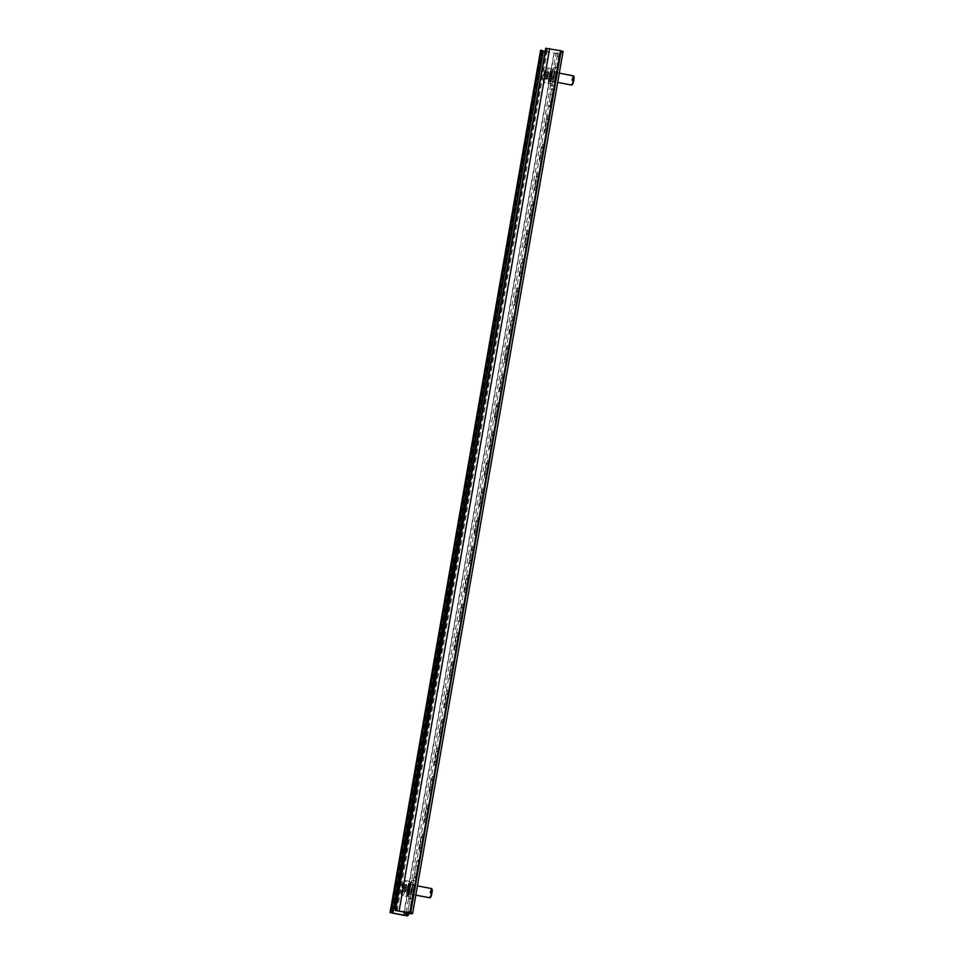 <?xml version="1.0" encoding="UTF-8"?>
<svg xmlns="http://www.w3.org/2000/svg" width="964" height="964" viewBox="0 0 964 964"><rect width="100%" height="100%" fill="white"/><g stroke="black" fill="none" stroke-linecap="round" stroke-linejoin="round"><path stroke-width="0.72" stroke-dasharray="4.82 3.62" d="M546.275 133.044L548.022 119.512L549.347 115.788L546.275 133.044M544.684 132.731L546.431 119.199L547.757 115.487L544.684 132.731M541.262 161.783L543.009 148.251L544.335 144.528L541.262 161.783M539.671 161.47L541.419 147.938L542.744 144.226L539.671 161.47M536.249 190.523L537.996 176.99L539.322 173.267L536.249 190.523M534.659 190.209L536.406 176.677L537.731 172.966L534.659 190.209M531.224 219.262L532.971 205.73L534.309 202.006L531.224 219.262M529.634 218.948L531.393 205.416L532.718 201.705L529.634 218.948M526.211 248.001L527.959 234.469L529.284 230.745L526.211 248.001M524.621 247.688L526.368 234.156L527.694 230.432L524.621 247.688M521.199 276.74L522.946 263.208L524.271 259.485L521.199 276.74M519.608 276.427L521.355 262.895L522.681 259.171L519.608 276.427M516.186 305.468L517.933 291.935L519.259 288.224L516.186 305.468M514.595 305.166L516.343 291.634L517.668 287.911L514.595 305.166M511.161 334.207L512.92 320.675L514.246 316.963L511.161 334.207M509.57 333.906L511.33 320.373L512.655 316.65L509.57 333.906M506.148 362.946L507.895 349.414L509.221 345.702L506.148 362.946M504.558 362.645L506.305 349.113L507.642 345.389L504.558 362.645M501.135 391.685L502.883 378.153L504.208 374.442L501.135 391.685M499.545 391.384L501.292 377.852L502.618 374.128L499.545 391.384M496.123 420.425L497.87 406.892L499.195 403.181L496.123 420.425M494.532 420.123L496.279 406.591L497.605 402.868L494.532 420.123M491.098 449.164L492.857 435.632L494.183 431.908L491.098 449.164M489.507 448.85L491.266 435.33L492.592 431.607L489.507 448.85M486.085 477.903L487.832 464.371L489.17 460.647L486.085 477.903M484.494 477.59L486.242 464.058L487.579 460.346L484.494 477.59M481.072 506.642L482.819 493.11L484.145 489.387L481.072 506.642M479.482 506.329L481.229 492.797L482.554 489.085L479.482 506.329M476.059 535.382L477.807 521.849L479.132 518.126L476.059 535.382M474.469 535.068L476.216 521.536L477.542 517.825L474.469 535.068M471.034 564.121L472.794 550.589L474.119 546.865L471.034 564.121M469.456 563.807L471.203 550.275L472.529 546.564L469.456 563.807M466.022 592.86L467.769 579.328L469.107 575.604L466.022 592.86M464.431 592.547L466.19 579.015L467.516 575.291L464.431 592.547M461.009 621.599L462.756 608.067L464.082 604.344L461.009 621.599M459.418 621.286L461.166 607.754L462.491 604.03L459.418 621.286M455.996 650.326L457.743 636.794L459.069 633.083L455.996 650.326M454.406 650.025L456.153 636.493L457.478 632.77L454.406 650.025M450.983 679.066L452.731 665.534L454.056 661.822L450.983 679.066M449.393 678.764L451.14 665.232L452.465 661.509L449.393 678.764M445.958 707.805L447.718 694.273L449.043 690.561L445.958 707.805M444.368 707.504L446.127 693.972L447.453 690.248L444.368 707.504M440.946 736.544L442.693 723.012L444.018 719.301L440.946 736.544M439.355 736.243L441.102 722.711L442.44 718.987L439.355 736.243M435.933 765.283L437.68 751.751L439.006 748.028L435.933 765.283M434.342 764.982L436.089 751.45L437.415 747.727L434.342 764.982M430.92 794.023L432.667 780.491L433.993 776.767L430.92 794.023M429.329 793.709L431.077 780.177L432.402 776.466L429.329 793.709M425.895 822.762L427.654 809.23L428.98 805.506L425.895 822.762M424.305 822.449L426.064 808.917L427.389 805.205L424.305 822.449M550.757 102.112A5.278 0.904 -79 0 0 550.733 106.908A5.278 0.904 -79 0 0 550.842 106.896A5.278 0.904 -79 0 0 552.734 101.328L554.035 93.857A5.278 0.904 -79 0 0 554.047 89.062A5.278 0.904 -79 0 0 552.059 94.641L550.757 102.112L549.167 101.81A5.278 0.904 -79 0 0 549.143 106.594A5.278 0.904 -79 0 0 549.251 106.582A5.278 0.904 -79 0 0 551.143 101.015L552.444 93.544A5.278 0.904 -79 0 0 552.456 88.748A5.278 0.904 -79 0 0 550.468 94.327L549.167 101.81M407.157 915.8L557.626 53.659L558.674 53.237L558.734 56.418L555.023 77.686A5.278 0.904 -79 0 0 554.999 82.482A5.278 0.904 -79 0 0 555.107 82.47A5.278 0.904 -79 0 0 556.987 76.903L560.699 55.635L561.964 51.923L563.012 51.502L412.544 913.643M558.734 56.418L557.144 56.117L553.432 77.373A5.278 0.904 -79 0 0 553.408 82.169A5.278 0.904 -79 0 0 553.517 82.157A5.278 0.904 -79 0 0 555.397 76.59L559.108 55.322L560.699 55.635M416.219 878.228A5.278 0.904 101 0 1 416.123 878.24A5.278 0.904 101 0 1 416.135 873.444L417.436 865.973A5.278 0.904 101 0 1 419.436 860.394A5.278 0.904 101 0 1 419.412 865.19L418.111 872.661A5.278 0.904 101 0 1 416.219 878.228M414.628 877.915A5.278 0.904 101 0 1 414.532 877.927A5.278 0.904 101 0 1 414.544 873.143L415.846 865.672A5.278 0.904 101 0 1 417.846 860.093A5.278 0.904 101 0 1 417.822 864.877L416.52 872.348A5.278 0.904 101 0 1 414.628 877.915M420.882 851.501L422.63 837.969L423.955 834.246L420.882 851.501M419.292 851.188L421.039 837.656L422.377 833.944L419.292 851.188M411.495 914.065L411.435 910.884L409.845 910.57L409.893 912.968M407.495 912.498L407.88 911.366L409.471 911.667L413.182 890.399A5.278 0.904 101 0 1 415.171 884.819A5.278 0.904 101 0 1 415.147 889.615L411.435 910.884M409.471 911.667L409.073 912.812M557.144 56.117L557.084 52.924L558.674 53.237M406.133 912.233L556.035 53.345L557.084 52.924M407.88 911.366L411.592 890.097A5.278 0.904 101 0 1 413.58 884.518A5.278 0.904 101 0 1 413.556 889.302L409.845 910.57M561.964 51.923L560.373 51.61L561.422 51.188L410.965 913.282M560.373 51.61L559.108 55.322M397.108 910.655L547.576 48.513L561.422 51.188M544.684 51.309L554.276 53.177L404.398 911.896M392.601 913.33L543.069 51.188L557.626 53.659M556.035 53.345L554.276 53.177M542.467 50.839L391.709 912.812M543.069 51.188L540.575 50.465M547.576 48.513L545.696 48.308M544.443 52.02L546.034 52.333L396.758 907.582L395.168 907.269M546.034 52.333L547.287 48.622M396.819 910.763L396.758 907.582M553.493 77.349A4.928 0.844 -79 0 0 553.481 81.82A4.928 0.844 -79 0 0 555.336 76.614A4.928 0.844 -79 0 0 555.348 72.143A4.928 0.844 -79 0 0 553.493 77.349M551.673 76.999A4.928 0.844 -79 0 0 551.661 81.47A4.928 0.844 -79 0 0 553.517 76.264A4.928 0.844 -79 0 0 553.541 71.794A4.928 0.844 -79 0 0 551.673 76.999M554.348 75.927A9.387 1.603 -79 0 0 554.384 67.408A9.387 1.603 -79 0 0 550.842 77.337A9.387 1.603 -79 0 0 550.818 85.844A9.387 1.603 -79 0 0 554.348 75.927M556.168 76.289A9.387 1.603 -79 0 0 556.204 67.769A9.387 1.603 -79 0 0 552.661 77.686A9.387 1.603 -79 0 0 552.625 86.206A9.387 1.603 -79 0 0 556.168 76.289M551.697 76.987A4.808 0.819 -79 0 0 551.685 81.362A4.808 0.819 -79 0 0 553.493 76.276A4.808 0.819 -79 0 0 553.517 71.902A4.808 0.819 -79 0 0 551.697 76.987M549.432 76.554A4.808 0.819 -79 0 0 549.408 80.916A4.808 0.819 -79 0 0 551.227 75.831A4.808 0.819 -79 0 0 551.239 71.469A4.808 0.819 -79 0 0 549.432 76.554M551.661 75.662A7.158 1.217 -79 0 0 551.685 69.167A7.158 1.217 -79 0 0 548.986 76.722A7.158 1.217 -79 0 0 548.962 83.217A7.158 1.217 -79 0 0 551.661 75.662M553.938 76.096A7.158 1.217 -79 0 0 553.963 69.601A7.158 1.217 -79 0 0 551.263 77.168A7.158 1.217 -79 0 0 551.239 83.663A7.158 1.217 -79 0 0 553.938 76.096M544.045 74.867L547.106 75.469L546.937 76.457L543.877 75.867L545.588 71.493L544.347 78.433L544.19 77.771L543.72 78.686L543.877 75.867M573.929 76.602A4.157 0.711 -79 0 0 572.267 80.904A4.157 0.711 -79 0 0 572.375 84.627M573.399 75.879A4.7 0.795 -79 0 0 571.64 80.843A4.7 0.795 -79 0 0 571.616 85.097M551.757 75.626A7.628 1.301 -79 0 0 551.782 68.697A7.628 1.301 -79 0 0 548.902 76.759A7.628 1.301 -79 0 0 548.878 83.675A7.628 1.301 -79 0 0 551.757 75.626M543.72 78.156L546.781 78.759L546.998 77.481L543.937 76.891M543.973 76.421L546.937 76.457M547.106 75.469L547.432 74.746A7.628 1.301 101 0 1 544.564 82.844A7.628 1.301 101 0 1 544.588 75.927A7.628 1.301 101 0 1 547.468 67.866A7.628 1.301 101 0 1 547.432 74.782L544.359 74.156M544.503 73.638L547.576 74.228L547.793 72.963L544.732 72.36M544.973 71.806L548.046 72.396L545.082 72.348M545.19 72.312L548.251 72.903L548.576 72.18L545.504 71.589M545.588 72.023L548.649 72.613L548.432 73.891L545.359 73.288M545.335 73.77L548.396 74.361L545.431 74.312M545.25 75.312L548.323 75.903L547.998 76.626L544.937 76.036M544.793 76.554L547.865 77.144L547.636 78.409L544.576 77.819M544.323 78.385L547.287 78.421L544.226 77.831M544.118 77.879L547.178 78.47L546.865 79.181L543.792 78.59M548.323 75.903L548.492 74.915M409.833 889.712A4.928 0.844 101 0 1 411.7 884.506A4.928 0.844 101 0 1 411.676 888.977A4.928 0.844 101 0 1 409.821 894.182A4.928 0.844 101 0 1 409.833 889.712M411.652 890.073A4.928 0.844 101 0 1 413.508 884.856A4.928 0.844 101 0 1 413.496 889.338A4.928 0.844 101 0 1 411.64 894.544A4.928 0.844 101 0 1 411.652 890.073M414.327 889.001A9.387 1.603 101 0 1 410.784 898.918A9.387 1.603 101 0 1 410.821 890.399A9.387 1.603 101 0 1 414.363 880.481A9.387 1.603 101 0 1 414.327 889.001M412.508 888.651A9.387 1.603 101 0 1 408.965 898.569A9.387 1.603 101 0 1 409.001 890.049A9.387 1.603 101 0 1 412.544 880.132A9.387 1.603 101 0 1 412.508 888.651M403.41 888.025L406.627 888.109L403.591 887.037L401.868 891.411L403.109 884.458L403.265 885.121L403.747 884.205L403.591 887.037M432.089 889.314A4.157 0.711 -79 0 0 430.414 893.616A4.157 0.711 -79 0 0 430.534 897.351M431.559 888.603A4.7 0.795 -79 0 0 429.787 893.556A4.7 0.795 -79 0 0 429.775 897.821M407.061 889.483A7.628 1.301 -79 0 0 407.037 896.399A7.628 1.301 -79 0 0 409.905 888.338A7.628 1.301 -79 0 0 409.941 881.421A7.628 1.301 -79 0 0 407.061 889.483M403.747 884.735L406.808 885.338L406.591 886.603L403.518 886.012M403.494 886.482L406.651 887.627M406.483 888.627L406.157 889.338L403.097 888.748M402.952 889.266L406.013 889.856L405.796 891.134L402.735 890.531M402.482 891.098L405.543 891.688L402.386 890.543M402.277 890.591L405.338 891.182L405.013 891.905L401.952 891.314M401.88 890.881L404.94 891.471L405.157 890.206L402.096 889.603M402.133 889.133L405.097 889.182L402.024 888.579M402.205 887.591L405.266 888.181L405.591 887.458A7.628 1.301 101 0 1 402.723 895.556A7.628 1.301 101 0 1 402.747 888.639A7.628 1.301 101 0 1 405.627 880.578A7.628 1.301 101 0 1 405.591 887.507L402.518 886.868M402.663 886.35L405.736 886.94L405.952 885.675L402.88 885.085M403.133 884.518L406.206 885.109L403.241 885.073M403.35 885.024L406.41 885.615L406.736 884.904L403.663 884.313M405.266 888.181L405.097 889.182M407.591 889.266A4.808 0.819 101 0 1 409.399 884.181A4.808 0.819 101 0 1 409.387 888.555A4.808 0.819 101 0 1 407.567 893.628A4.808 0.819 101 0 1 407.591 889.266M409.857 889.712A4.808 0.819 101 0 1 411.676 884.627A4.808 0.819 101 0 1 411.652 888.989A4.808 0.819 101 0 1 409.845 894.074A4.808 0.819 101 0 1 409.857 889.712M412.098 888.82A7.158 1.217 101 0 1 409.399 896.375A7.158 1.217 101 0 1 409.423 889.88A7.158 1.217 101 0 1 412.122 882.325A7.158 1.217 101 0 1 412.098 888.82M409.821 888.374A7.158 1.217 101 0 1 407.121 895.942A7.158 1.217 101 0 1 407.145 889.447A7.158 1.217 101 0 1 409.845 881.879A7.158 1.217 101 0 1 409.821 888.374M544.624 129.55L546.214 129.863M539.611 158.289L541.202 158.59M534.598 187.028L536.189 187.329M529.585 215.767L531.176 216.069M524.573 244.507L526.151 244.808M519.548 273.246L521.138 273.547M514.535 301.985L516.126 302.286M509.522 330.712L511.113 331.026M504.509 359.452L506.088 359.765M499.485 388.191L501.075 388.504M494.472 416.93L496.062 417.243M489.459 445.669L491.05 445.983M484.446 474.409L486.037 474.722M479.421 503.148L481.012 503.449M474.409 531.887L475.999 532.188M469.396 560.626L470.986 560.928M464.383 589.366L465.974 589.667M459.358 618.105L460.949 618.406M454.345 646.832L455.936 647.145M449.332 675.571L450.923 675.885M444.32 704.31L445.91 704.624M439.307 733.05L440.885 733.363M434.282 761.789L435.873 762.102M429.269 790.528L430.86 790.841M424.256 819.267L425.847 819.581M553.432 77.373L555.023 77.686M414.544 873.143L416.135 873.444M419.244 848.007L420.822 848.308M549.335 48.682L398.867 910.823M409.76 912.944L560.229 50.791M403.494 915.439L553.963 53.297M420.557 847.476L422.148 847.79M422.365 837.138L423.943 837.439M421.039 837.656L422.63 837.969M413.556 889.302L415.147 889.615M411.592 890.097L413.182 890.399M416.52 872.348L418.111 872.661M417.822 864.877L419.412 865.19M415.846 865.672L417.436 865.973M555.397 76.59L556.987 76.903M550.468 94.327L552.059 94.641M552.444 93.544L554.035 93.857M551.143 101.015L552.734 101.328M425.57 818.737L427.16 819.051M427.377 808.398L428.968 808.7M426.064 808.917L427.654 809.23M431.077 780.177L432.667 780.491M432.39 779.659L433.981 779.96M430.583 789.998L432.173 790.311M436.089 751.45L437.68 751.751M437.403 750.92L438.994 751.233M435.595 761.271L437.186 761.572M441.102 722.711L442.693 723.012M442.416 722.181L444.006 722.494M440.62 732.532L442.211 732.833M446.127 693.972L447.718 694.273M447.441 693.441L449.031 693.755M445.633 703.792L447.224 704.094M451.14 665.232L452.731 665.534M452.453 664.702L454.044 665.015M450.646 675.053L452.237 675.354M456.153 636.493L457.743 636.794M457.466 635.963L459.057 636.276M455.659 646.314L457.249 646.615M461.166 607.754L462.756 608.067M462.479 607.224L464.07 607.537M460.684 617.575L462.274 617.888M466.19 579.015L467.769 579.328M467.504 578.496L469.094 578.798M465.696 588.835L467.287 589.149M471.203 550.275L472.794 550.589M472.517 549.757L474.107 550.058M470.709 560.096L472.3 560.409M476.216 521.536L477.807 521.849M477.529 521.018L479.12 521.319M475.722 531.357L477.313 531.67M481.229 492.797L482.819 493.11M482.542 492.279L484.133 492.58M480.747 502.618L482.325 502.931M486.242 464.058L487.832 464.371M487.567 463.539L489.158 463.841M485.76 473.878L487.35 474.192M491.266 435.33L492.857 435.632M492.58 434.8L494.171 435.101M490.772 445.139L492.363 445.452M496.279 406.591L497.87 406.892M497.593 406.061L499.183 406.374M495.785 416.412L497.376 416.713M501.292 377.852L502.883 378.153M502.606 377.322L504.196 377.635M500.798 387.673L502.389 387.974M506.305 349.113L507.895 349.414M507.63 348.582L509.209 348.896M505.823 358.933L507.413 359.235M511.33 320.373L512.92 320.675M512.643 319.843L514.234 320.156M510.836 330.194L512.426 330.495M516.343 291.634L517.933 291.935M517.656 291.104L519.247 291.417M515.848 301.455L517.439 301.756M521.355 262.895L522.946 263.208M522.669 262.365L524.259 262.678M520.861 272.716L522.452 273.029M526.368 234.156L527.959 234.469M527.682 233.637L529.272 233.939M525.886 243.976L527.477 244.29M531.393 205.416L532.971 205.73M532.706 204.898L534.297 205.199M530.899 215.237L532.49 215.55M536.406 176.677L537.996 176.99M537.719 176.159L539.31 176.46M535.912 186.498L537.502 186.811M541.419 147.938L543.009 148.251M542.732 147.42L544.323 147.721M540.924 157.759L542.515 158.072M546.431 119.199L548.022 119.512M547.745 118.68L549.335 118.982M545.949 129.019L547.528 129.333M545.817 74.626A6.218 1.06 -79 0 0 545.708 68.998A6.218 1.06 -79 0 0 543.491 75.554A6.218 1.06 -79 0 0 543.588 81.181A6.218 1.06 -79 0 0 545.817 74.626M549.323 76.59A5.398 0.916 -79 0 0 549.408 81.482A5.398 0.916 -79 0 0 551.336 75.794A5.398 0.916 -79 0 0 551.251 70.902A5.398 0.916 -79 0 0 549.323 76.59M551.89 75.975A4.7 0.795 101 0 1 550.119 80.928A4.7 0.795 101 0 1 550.131 76.674A4.7 0.795 101 0 1 551.902 71.71A4.7 0.795 101 0 1 551.89 75.975M409.941 881.421L405.627 880.578C403.615 881.976 404.458 877.674 401.627 888.29A6.218 1.06 -79 0 0 401.747 893.905A6.218 1.06 -79 0 0 403.964 887.35A6.218 1.06 -79 0 0 403.868 881.711A6.218 1.06 -79 0 0 401.651 888.278C400.855 894.062 401.229 896.484 402.723 895.556L407.037 896.399M409.495 888.507A5.398 0.916 -79 0 0 409.411 883.626A5.398 0.916 -79 0 0 407.483 889.314A5.398 0.916 -79 0 0 407.567 894.194A5.398 0.916 -79 0 0 409.495 888.507M408.29 889.386A4.7 0.795 101 0 1 410.062 884.434A4.7 0.795 101 0 1 410.049 888.688A4.7 0.795 101 0 1 408.278 893.652A4.7 0.795 101 0 1 408.29 889.386M544.612 132.743L546.202 133.056M539.599 161.482L541.19 161.795M534.586 190.221L536.177 190.523M529.573 218.961L531.164 219.262M524.549 247.7L526.139 248.001M519.536 276.439L521.126 276.74M514.523 305.178L516.114 305.48M509.51 333.906L511.101 334.219M504.497 362.645L506.076 362.958M499.473 391.384L501.063 391.697M494.46 420.123L496.05 420.437M489.447 448.863L491.038 449.176M484.434 477.602L486.025 477.915M479.409 506.341L481 506.654M474.396 535.08L475.987 535.382M469.384 563.82L470.974 564.121M464.371 592.559L465.961 592.86M459.346 621.298L460.937 621.599M454.333 650.037L455.924 650.339M449.32 678.764L450.911 679.078M444.308 707.504L445.898 707.817M439.283 736.243L440.873 736.556M434.27 764.982L435.861 765.296M429.257 793.721L430.848 794.035M424.244 822.461L425.835 822.774M549.143 106.594L550.733 106.908M553.408 82.169L554.999 82.482M414.532 877.927L416.123 878.24M419.232 851.2L420.81 851.513M410.977 913.318L561.446 51.164M542.154 50.682L391.685 912.836M422.377 833.944L423.955 834.246M413.58 884.518L415.171 884.819M417.846 860.093L419.436 860.394M552.456 88.748L554.047 89.062M427.389 805.205L428.98 805.506M432.402 776.466L433.993 776.767M437.415 747.727L439.006 748.028M442.44 718.987L444.018 719.301M447.453 690.248L449.043 690.561M452.465 661.509L454.056 661.822M457.478 632.77L459.069 633.083M462.491 604.03L464.082 604.344M467.516 575.291L469.107 575.604M472.529 546.564L474.119 546.865M477.542 517.825L479.132 518.126M482.554 489.085L484.145 489.387M487.579 460.346L489.17 460.647M492.592 431.607L494.183 431.908M497.605 402.868L499.195 403.181M502.618 374.128L504.208 374.442M507.642 345.389L509.221 345.702M512.655 316.65L514.246 316.963M517.668 287.911L519.259 288.224M522.681 259.171L524.271 259.485M527.694 230.432L529.284 230.745M532.718 201.705L534.309 202.006M537.731 172.966L539.322 173.267M542.744 144.226L544.335 144.528M547.757 115.487L549.347 115.788M551.661 81.47L553.481 81.82M554.384 67.408L556.204 67.769M550.818 85.844L552.625 86.206M553.541 71.794L555.348 72.143M549.408 80.916L551.685 81.362M551.685 69.167L553.963 69.601M548.962 83.217L551.239 83.663M551.239 71.469L553.517 71.902M551.782 68.697L547.468 67.866C545.455 69.251 546.299 64.95 543.467 75.578C542.732 81.06 543.094 83.494 544.564 82.844L548.878 83.675M559.289 73.144L551.577 71.505L549.733 81.012L557.674 82.398M543.72 78.686L546.781 79.289M547.263 78.373L544.19 77.771M544.347 78.433L547.419 79.036M545.588 71.493L548.649 72.083M548.179 72.999L545.106 72.408M544.949 71.746L548.01 72.336M413.508 884.856L411.7 884.506M410.784 898.918L408.965 898.569M414.363 880.481L412.544 880.132M411.64 894.544L409.821 894.182M415.821 895.11L407.893 893.724L409.736 884.217L417.436 885.868M403.747 884.205L406.808 884.807M406.326 885.723L403.265 885.121M403.109 884.458L406.169 885.06M401.868 891.411L404.94 892.001M405.422 891.085L402.349 890.495M402.506 891.158L405.579 891.748M411.676 884.627L409.399 884.181M409.399 896.375L407.121 895.942M412.122 882.325L409.845 881.879M409.845 894.074L407.567 893.628"/><path stroke-width="1.45" d="M410.074 912.812L395.228 910.462L395.168 907.269L545.696 48.308L560.542 50.67L410.074 912.812L412.604 913.595L409.905 913.764L409.893 912.968M409.073 912.812L408.206 915.378L407.157 915.8L390.071 912.547L391.661 908.678L540.937 53.43L540.876 50.236L390.071 912.547M408.206 915.378L405.567 915.487L406.133 912.233M406.615 915.077L407.495 912.498M410.965 913.282L409.905 913.764M410.977 913.318L395.228 910.462M404.398 911.896L403.808 915.318L392.902 913.209L543.371 51.056L544.684 51.309M403.808 915.318L405.567 915.487M560.542 50.67L563.012 51.502M543.371 51.056L542.467 50.839M391.661 908.678L393.252 908.98L391.685 912.836L392.902 913.209M391.999 912.691L390.408 912.39M540.876 50.236L542.467 50.55L542.515 53.731L540.937 53.43M393.252 908.98L542.515 53.731M557.674 82.398L571.616 85.097A4.7 0.795 -79 0 0 571.773 85.061L572.375 84.627A4.157 0.711 -79 0 0 573.809 80.277A4.157 0.711 -79 0 0 573.929 76.602L573.532 75.975A4.7 0.795 -79 0 0 573.399 75.879L559.289 73.144M571.773 85.061A4.7 0.795 -79 0 0 573.387 80.145A4.7 0.795 -79 0 0 573.532 75.975M415.821 895.11L429.775 897.821A4.7 0.795 -79 0 0 429.92 897.773L430.534 897.351A4.157 0.711 -79 0 0 431.968 893.001A4.157 0.711 -79 0 0 432.089 889.314L431.679 888.7A4.7 0.795 -79 0 0 431.559 888.603L417.436 885.868M429.92 897.773A4.7 0.795 -79 0 0 431.547 892.857A4.7 0.795 -79 0 0 431.679 888.7M549.637 48.562L399.168 910.703M390.119 912.498L540.587 50.357M545.986 48.2L395.517 910.341M412.604 913.595L563.072 51.454"/></g></svg>
